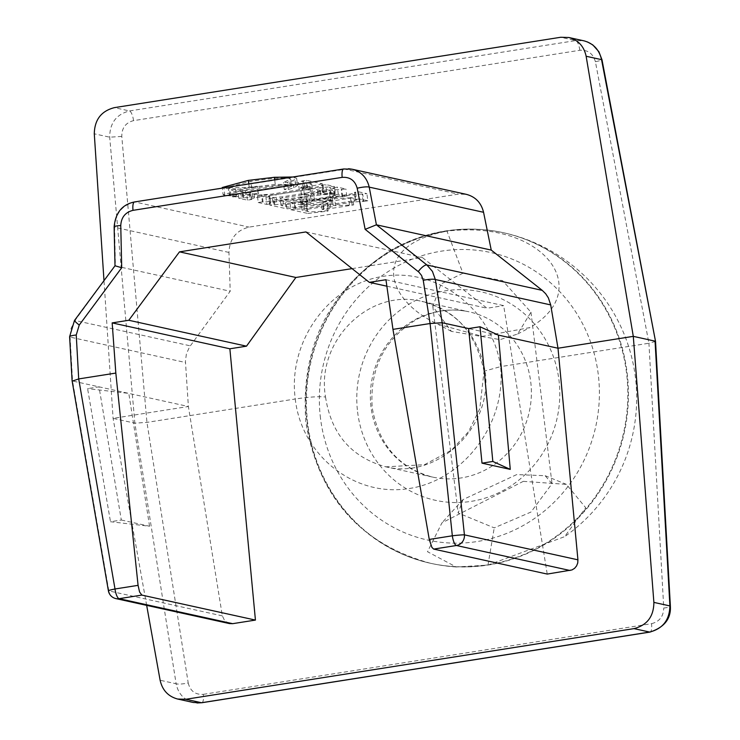 <?xml version="1.0" encoding="UTF-8"?>
<svg xmlns="http://www.w3.org/2000/svg" width="740" height="740" viewBox="0 0 740 740"><rect width="100%" height="100%" fill="white"/><g stroke="black" fill="none" stroke-linecap="round" stroke-linejoin="round"><path stroke-width="0.56" stroke-dasharray="3.7 2.78" d="M327.108 203.926L307.045 206.312L289.96 202.547L303.502 201.447L350.039 194.111L355.681 192.872L354.266 192.409L358.41 191.762L366.911 193.63L353.526 194.685L332.214 198.043L334.647 198.579L352.767 197.756L322.742 202.492L321.169 202.14L331.113 199.893L327.413 198.801L301.143 202.945L305.971 204.009C308.552 205.017 315.666 204.804 327.33 203.371L327.986 211.085L327.33 203.371M328.209 210.53C316.544 211.964 309.431 212.177 306.85 211.168L302.022 210.105L328.292 205.96L331.992 207.052L322.048 209.3L323.621 209.642L353.646 204.906L335.525 205.738L333.093 205.202L354.404 201.844L363.654 201.437L362.776 194.287M333.093 205.202L332.214 198.043M363.654 201.437L367.789 200.79L366.911 193.63M367.789 200.79L359.289 198.912L358.41 191.762M359.289 198.912L355.144 199.569L354.266 192.409M355.144 199.569L356.56 200.031L350.917 201.262L304.381 208.597L295.741 209.217L294.983 209.05L294.104 201.9M294.983 209.05L290.839 209.707L289.96 202.547M290.839 209.707L307.923 213.462L307.045 206.312M307.923 213.462L327.986 211.085M302.022 210.105L301.143 202.945M328.292 205.96L327.413 198.801M322.048 209.3L321.169 202.14M323.621 209.642L322.742 202.492M353.646 204.906L352.767 197.756M352.083 204.564L351.204 197.404M292.818 176.999L296.647 178.331L292.901 180.643L287.435 182.308L283.448 182.456L290.7 179.108L289.47 178.405C283.328 177.443 270.47 178.405 250.879 181.3L228.262 187.072L229.456 187.72L244.829 187.535L257.243 186.258L257.474 186.794L232.638 189.94L231.481 189.681L235.505 188.857L223.998 188.478L222.222 187.516L223.101 194.676L224.877 195.628L236.384 196.017L235.505 188.857M236.384 196.017L232.36 196.84L233.516 197.09L258.353 193.945L258.121 193.418L245.708 194.685L230.334 194.87L229.141 194.232L251.757 188.45C271.349 185.555 284.206 184.593 290.348 185.555L291.579 186.267L284.327 189.616L288.304 189.468L293.78 187.794L297.526 185.49L295.538 184.445L275.271 184.454L249.232 187.544L223.101 194.676M293.78 187.794L292.901 180.643M232.36 196.84L231.481 189.681M233.516 197.09L232.638 189.94M258.353 193.945L257.474 186.794M258.121 193.418L257.243 186.258M245.708 194.685L244.829 187.535M284.327 189.616L283.448 182.456M288.304 189.468L287.435 182.308M322.4 183.835L303.493 187.766L300.579 187.683L311.688 183.946L308.71 182.808L305.435 182.669L253.635 190.809L249.898 192.169L250.684 192.345L246.55 193.001L237.901 191.096L251.859 189.958L298.396 182.623L302.207 180.958L306.341 180.301L322.4 183.835L323.278 190.994L307.22 187.46L303.086 188.108L304.649 188.598L303.77 181.439L302.91 181.115L303.789 188.265L299.275 189.773L252.738 197.108L238.78 198.255L247.428 200.151L251.563 199.504L249.981 199.014L249.103 191.854L249.898 192.169L250.777 199.328L254.514 197.959L306.314 189.819L309.588 189.958L312.567 191.096L301.457 194.842L304.371 194.916L323.278 190.994M304.371 194.916L303.493 187.766M301.457 194.842L300.579 187.683M308.016 189.718L307.137 182.558M306.314 189.819L305.435 182.669M251.563 199.504L250.684 192.345M247.428 200.151L246.55 193.001M238.78 198.255L237.901 191.096M242.914 197.599L242.036 190.439M303.086 188.108L302.207 180.958M307.22 187.46L306.341 180.301M270.063 196.609L265.919 197.256L257.363 195.379L261.498 194.722L271.913 194.139L317.062 187.017L321.669 185.24L325.813 184.584L334.369 186.471L320.022 187.673L275.918 194.62C269.249 195.619 267.075 196.23 269.397 196.461L270.063 196.609L270.942 203.768L269.619 203.334L268.74 196.174L269.397 196.461L270.276 203.62C267.954 203.389 270.128 202.769 276.797 201.779L320.901 194.824L331.104 194.278L330.225 187.118M323.112 185.703L322.372 185.388L323.25 192.548L323.99 192.853L323.112 185.703M331.104 194.278L335.248 193.621L326.692 191.743L322.548 192.391L317.941 194.176L272.792 201.299L263.079 202.038L262.376 201.881L261.498 194.722M322.548 192.391L321.669 185.24M262.376 201.881L258.242 202.529L257.363 195.379M258.242 202.529L266.798 204.416L265.919 197.256M266.798 204.416L270.942 203.768M335.248 193.621L334.369 186.471M326.692 191.743L325.813 184.584M311.226 193.427L313.658 193.963L331.779 193.131L301.744 197.867L300.181 197.524L310.115 195.277L306.416 194.185L280.146 198.329L284.974 199.393C287.555 200.401 294.677 200.189 306.332 198.755L306.12 199.31L286.047 201.687L268.962 197.931L282.504 196.822L329.041 189.486L334.684 188.256L333.278 187.794L337.412 187.137L345.922 189.014L332.528 190.069L311.226 193.427L312.104 200.586L333.407 197.219L346.801 196.165L338.291 194.296L334.156 194.944L335.562 195.406L329.92 196.646L283.383 203.981L269.841 205.091L286.926 208.847L306.998 206.469L307.211 205.905C295.556 207.348 288.433 207.561 285.853 206.543L281.024 205.48L307.294 201.335L310.994 202.427L301.06 204.675L302.623 205.026L332.658 200.29L314.537 201.113L312.104 200.586M331.085 199.948L330.207 192.788M332.658 200.29L331.779 193.131M302.623 205.026L301.744 197.867M301.06 204.675L300.181 197.524M307.294 201.335L306.416 194.185M281.024 205.48L280.146 198.329M307.211 205.905L306.332 198.755M306.998 206.469L306.12 199.31M286.926 208.847L286.047 201.687M269.841 205.091L268.962 197.931M273.985 204.434L273.106 197.275M334.156 194.944L333.278 187.794M338.291 194.296L337.412 187.137M346.801 196.165L345.922 189.014M342.657 196.822L341.778 189.662M69.616 336.719A9.676 1.388 176.8 0 0 70.097 337.107L72.566 381.017L72.085 380.739M108.392 590.788A9.676 0.675 170.2 0 0 108.845 590.909A9.676 9.176 -77.6 0 0 115.847 598.586M229.409 623.57L224.756 620.879L222.361 615.893L188.386 406.5L185.426 361.24L186.424 353.748L189.588 346.884L230.205 291.236L228.947 252.433C229.622 238.743 236.356 230.306 249.13 227.106L458.291 194.13L466.404 194.361M74.481 320.485L74.509 320.448A9.676 0.934 -143.5 0 1 74.99 320.476L71.086 328.366L70.097 337.107L185.472 362.498M115.005 265.789L74.99 320.476L190.3 345.848M114.136 226.829L114.136 226.893A9.676 1.286 178.7 0 0 114.608 227.273L115.385 265.965M134.477 201.965L134.551 201.946A9.676 2.858 -99 0 1 134.874 201.965C122.091 205.165 115.329 213.601 114.608 227.273L228.947 252.433M348.568 168.738L134.874 201.965L249.13 227.106M385.956 279.729L503.663 305.629L547.23 574.074M222.361 615.893L108.845 590.909L72.566 381.017L188.386 406.5L113.091 418.368L134.865 423.16L146.946 422.383L295.269 398.999C287.582 341.769 328.615 284.521 383.172 276.335C437.618 267.334 492.424 309.477 500.601 366.624L648.924 343.24L595.404 61.734A9.676 0.731 169.2 0 0 601.999 59.774L601.981 59.746M655.529 341.418L648.924 343.24L663.762 608.012A9.676 1.388 176.8 0 0 670.375 606.375M595.404 61.734C593.11 53.604 587.921 49.784 579.846 50.274L133.561 120.638C125.708 122.664 121.776 127.918 121.785 136.41L146.946 422.383L188.219 682.983A9.676 1.693 -9 0 1 176.129 683.769L134.865 423.16L109.696 137.187C109.77 123.062 116.365 114.312 129.481 110.945L575.766 40.58L583.841 40.811M193.316 702.482C183.955 699.92 178.22 693.685 176.129 683.769L160.118 680.245M121.785 136.41L109.696 137.187L94.285 133.801M146.668 605.366L113.091 418.368L103.989 280.654M352.074 268.62L422.355 257.538L487.04 308.247L503.663 305.629M325.535 397.038C331.187 433.945 351.195 457.172 385.559 466.737L432.687 477.106A84.628 80.308 102.4 0 1 371.018 407.046A84.628 80.308 102.4 0 1 469.058 311.808A84.628 80.308 102.4 0 1 529.304 411.718A84.628 80.308 102.4 0 1 432.687 477.106C399.045 468.17 378.88 445.036 372.202 407.694C369.575 368.298 384.449 338.837 416.814 319.319C433.76 310.513 451.169 308.007 469.058 311.808L421.93 301.439C369.325 287.925 315.703 341.103 325.535 397.038C319.661 396.261 309.57 396.908 295.269 398.999C301.578 455.729 354.765 497.521 409.229 488.52C463.767 480.334 506.419 423.437 500.601 366.624L484.08 371.203L485.246 371.859C478.031 334.619 456.932 311.151 421.957 301.448M385.632 466.755C437.331 480.01 492.729 427.248 485.246 371.859M121.314 520.026L149.563 526.242L110.501 521.737L121.314 520.026L99.003 386.835L87.588 388.63L110.501 521.737M149.563 526.242L128.797 393.384L87.588 388.63M498.409 335.118L468.614 328.56M305.953 231.925L422.355 257.538M386.872 286.204L487.04 308.247M115.477 265.984L230.205 291.236M462.963 273.245L441.049 283.984L432.808 306.453L451.428 331.391L500.083 339.614L517.602 334.036L530.969 312.188L502.599 280.636L462.963 273.245L446.988 231.139C543.761 219.54 595.136 289.543 529.868 327.598L482.369 336.349L437.812 324.185C384.282 299.367 370.435 245.68 446.988 231.139M516.687 474.599L463 499.593L458.171 513.005L494.227 527.87L531.005 512.034L552.021 483.71L545.149 475.709L516.696 474.599M523.291 481.361L566.387 484.367L585.719 507.723L564.629 536.648L487.993 565.092L456.192 566.979L427.507 551.726L441.965 522.829L523.282 481.361M354.404 201.844L353.526 194.685M363.062 201.308L362.184 194.148M355.69 199.689L354.812 192.529M350.917 201.262L350.039 194.111M304.381 208.597L303.502 201.447M295.741 209.217L294.862 202.066M306.85 211.168L305.971 204.009M330.493 206.442L329.615 199.291M323.87 209.013L322.992 201.853M349.428 204.98L348.549 197.83M335.525 205.738L334.647 198.579M295.538 184.445L294.659 177.295M275.271 184.454L274.707 179.848M249.232 187.544L248.797 183.936M224.877 195.628L223.998 188.478M230.334 194.87L229.456 187.72M251.757 188.45L250.879 181.3M290.348 185.555L289.47 178.405M310.772 190.217L309.894 183.067M309.588 189.958L308.71 182.808M302.262 190.43L301.384 183.279M254.514 197.959L253.635 190.809M243.617 197.756L242.739 190.596M252.738 197.108L251.859 189.958M299.275 189.773L298.396 182.623M317.941 194.176L317.062 187.017M272.792 201.299L271.913 194.139M263.079 202.038L262.2 194.879M276.797 201.779L275.918 194.62M320.901 194.824L320.022 187.673M330.438 194.13L329.559 186.98M314.537 201.113L313.658 193.963M328.44 200.364L327.561 193.205M302.882 204.388L302.003 197.238M309.496 201.826L308.617 194.666M285.853 206.543L284.974 199.393M274.743 204.601L273.865 197.441M283.383 203.981L282.504 196.822M329.92 196.646L329.041 189.486M334.693 195.064L333.814 187.914M342.065 196.692L341.186 189.533M333.407 197.219L332.528 190.069M343.702 168.97A9.676 2.858 -99 0 1 344.035 168.988L458.291 194.13M188.219 682.983C190.245 691.049 195.286 694.841 203.334 694.342A9.676 2.858 -99 0 1 201.807 702.741M203.334 694.342L651.533 623.681A9.676 2.858 -99 0 1 650.062 632.062M651.533 623.681C659.423 621.665 663.493 616.438 663.762 608.012M579.846 50.274A9.676 2.858 81 0 0 575.766 40.58L560.716 37.268M133.561 120.638A9.676 2.858 81 0 0 129.481 110.945L114.432 107.633M357.605 411.967A106.699 101.251 -77.6 0 0 519.822 479.316A106.699 101.251 -77.6 0 0 497.437 296.99A106.699 101.251 -77.6 0 0 357.605 411.967M320.494 418.23A147.177 139.666 102.4 0 1 513.384 259.638A147.177 139.666 102.4 0 1 544.261 511.127A147.177 139.666 102.4 0 1 320.494 418.23M307.091 423.141A169.247 160.608 -77.6 0 0 430.43 563.26A169.247 160.608 -77.6 0 0 623.663 432.475A169.247 160.608 -77.6 0 0 503.172 232.665A169.247 160.608 -77.6 0 0 307.091 423.141M307.711 423.28A169.247 160.608 102.4 0 1 503.801 232.804A169.247 160.608 102.4 0 1 628.241 402.838A169.247 160.608 102.4 0 1 487.928 565.073A169.247 160.608 102.4 0 1 431.05 563.399A169.247 160.608 102.4 0 1 307.711 423.28M487.993 565.092L494.227 527.87M355.681 192.872L356.56 200.031M331.113 199.893L331.992 207.052M296.647 178.331L297.526 185.49M228.262 187.072L229.141 194.232M290.7 179.108L291.579 186.267M311.688 183.946L312.567 191.096M310.115 195.277L310.994 202.427M334.684 188.256L335.562 195.406M193.316 702.463L197.006 702.972M587.477 41.94L583.851 40.83M385.614 466.848L424.538 464.683L451.567 450.114L468.522 431.679L479.779 408.702L484.062 371.027M484.108 371.397C473.304 322.067 445.906 307.664 421.976 301.346M456.192 566.979A169.247 169.247 0 0 1 431.05 563.399L430.43 563.26C360.167 543.854 318.653 496.929 305.907 422.494C300.246 347.661 328.412 290.321 390.424 250.462C426.166 230.418 463.749 224.488 503.172 232.665L503.801 232.804A169.247 169.247 0 0 1 564.639 536.648M451.428 331.391L437.812 324.185M517.602 334.036L529.868 327.598M432.817 306.453L458.18 513.005M530.959 312.188L552.021 483.71M545.149 475.709L566.387 484.367M463 499.593L441.965 522.829"/><path stroke-width="1.11" d="M222.296 188.108L222.222 187.516L248.353 180.384L274.392 177.295L292.818 176.999M464.415 534.854A9.676 0.481 174 0 0 452.334 535.797A9.676 2.858 81 0 0 456.423 545.5A9.676 9.176 -77.6 0 0 464.415 534.854L442.178 322.742L430.088 323.528L452.334 535.797L429.265 539.442L431.901 547.387L433.659 549.089L547.23 574.074L571.955 569.948L574.573 568.338L576.571 565.934L577.737 562.992L577.931 559.829L464.415 534.854M418.257 271.599A9.676 3.108 -51.5 0 1 426.915 264.994L376.41 224.803L365.144 229.345L418.803 272.061L421.541 275.437L423.243 280.312A9.676 1.693 -9 0 1 435.333 279.526L432.438 271.395L426.915 264.994L542.235 290.367L545.685 293.762L548.368 297.859L550.708 304.917L557.997 348.226L577.931 559.829M72.566 381.017L78.699 378.926L76.239 335.017A9.676 1.388 176.8 0 0 69.616 336.709L72.085 380.619M112.166 322.899L229.872 348.79L255.429 620.083L141.858 595.09L139.573 592.009L138.075 585.349L115.005 588.985A9.676 0.675 170.2 0 0 108.392 590.788A9.676 9.676 0 0 0 115.847 598.586A9.676 9.176 -77.6 0 0 119.094 598.679A9.676 2.858 -99 0 1 115.005 588.985L78.699 378.926L115.829 373.071L112.166 322.899L128.788 320.272L179.478 251.859L305.953 231.925L369.334 282.347L385.956 279.729L392.959 329.374L429.265 539.442M255.429 620.083L232.665 623.672L229.409 623.57L115.847 598.586M76.239 335.017L79.236 325.054A9.676 0.934 -143.5 0 1 74.5 320.448L115.005 265.789L114.127 226.884C115.431 212.75 122.229 204.434 134.551 201.946A9.676 2.858 -99 0 1 134.551 201.946L343.693 168.97A9.676 2.858 -99 0 1 343.702 168.97A9.676 2.858 -99 0 0 342.167 177.369C349.992 176.851 354.996 180.468 357.198 188.238A9.676 1.785 -10.9 0 1 369.223 187.128C366.92 177.637 361.24 171.671 352.185 169.229L343.712 168.97M79.236 325.054L121.712 267.723L115.005 265.78M121.712 267.723L120.759 225.515A9.676 1.286 178.7 0 0 114.127 226.884M352.138 169.22L348.568 168.738M376.41 224.803L369.223 187.128L483.562 212.288L491.24 250.083L542.235 290.367M392.959 329.374L430.088 323.528L423.243 280.312M138.075 585.349L115.829 373.071M352.101 169.21L466.385 194.361C475.496 196.794 481.213 202.769 483.562 212.288M491.24 250.083L376.512 224.831M655.51 341.279L601.999 59.774A9.676 0.731 169.2 0 0 601.546 59.644L655.529 341.399M197.006 702.972L201.798 702.741A9.676 2.858 -99 0 1 201.798 702.741A9.676 2.858 -99 0 1 201.474 702.732L193.362 702.491M670.375 606.375A9.676 1.388 176.8 0 0 670.385 606.31A9.676 1.388 176.8 0 0 669.904 605.921C669.552 619.99 662.809 628.704 649.665 632.062L201.474 702.732L185.796 699.282L177.665 699.041C168.211 696.479 162.365 690.207 160.118 680.245L146.668 605.366M583.906 40.82C593.369 43.392 599.252 49.663 601.546 59.644L586.135 56.249L633.292 336.358L557.997 348.226L498.409 335.118L510.258 469.382L482.008 463.166L492.822 461.455L510.258 469.382M103.989 280.654L94.285 133.801C94.581 119.713 101.297 110.991 114.432 107.633L560.716 37.268L568.829 37.509C578.236 40.062 584.008 46.306 586.135 56.249M653.883 602.397L669.904 605.921L655.057 341.149L633.292 336.358L653.883 602.397C653.744 616.513 647.112 625.254 633.995 628.621L185.796 699.282M229.872 348.79L246.494 346.172L295.88 277.472L352.074 268.62M498.409 335.118L480.02 326.756L492.822 461.455M482.008 463.166L468.614 328.56L442.178 322.742L435.333 279.526L550.708 304.917M480.02 326.756L468.614 328.56M128.788 320.272L246.494 346.172M179.478 251.859L295.88 277.472M369.334 282.347L386.872 286.204M274.707 179.848L274.392 177.295M248.797 183.936L248.353 180.384M433.659 549.089L456.423 545.5L569.994 570.485M232.665 623.672L119.094 598.679L141.858 595.09M120.759 225.515C121.249 217.32 125.328 212.269 133.006 210.345A9.676 2.858 -99 0 1 134.541 201.946M133.006 210.345L342.167 177.369M357.198 188.238L365.144 229.345M650.062 632.062A9.676 2.858 -99 0 1 650.007 632.08A9.676 2.858 -99 0 1 649.998 632.08A9.676 2.858 -99 0 1 649.665 632.062L633.995 628.621M108.392 590.788L72.085 380.739M69.625 336.654L74.481 320.485M670.366 606.31C671.106 618.751 664.307 627.344 649.988 632.08L201.807 702.741M670.385 606.31L655.538 341.547M601.981 59.746L598.901 51.726L592.777 44.89L587.477 41.94M583.943 40.83L568.81 37.499M193.399 702.501L177.646 699.032"/></g></svg>
